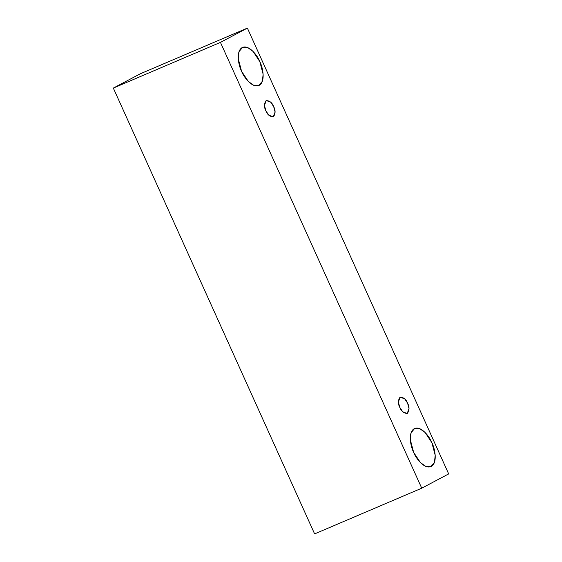 <?xml version="1.0" encoding="UTF-8"?>
<svg xmlns="http://www.w3.org/2000/svg" width="562" height="562" viewBox="0 0 562 562"><rect width="100%" height="100%" fill="white"/><g stroke="black" fill="none" stroke-linecap="round" stroke-linejoin="round"><path stroke-width="0.84" d="M247.385 28.1L448.673 473.914L421.739 488.195L314.615 533.9L421.739 488.195L220.445 42.382L113.327 88.086L314.615 533.9L113.327 88.086L220.445 42.382L247.385 28.1L140.261 73.805L247.385 28.1L220.445 42.382L421.739 488.195L448.673 473.914L247.385 28.1M140.261 73.805L113.327 88.086L140.261 73.805M413.646 452.382C410.787 447.057 407.612 432.508 414.25 428.673C421.114 425.35 429.768 436.99 431.89 442.708C434.756 448.033 437.931 462.582 431.293 466.418C424.422 469.741 415.775 458.1 413.646 452.382L420.376 462.533L425.638 466.334L430.899 466.608L434.461 462.308L435.206 455.304L431.89 442.708L425.16 432.557L419.898 428.757L414.637 428.483L411.082 432.782L410.337 439.786L413.646 452.382M241.569 71.283C238.71 65.958 235.534 51.409 242.173 47.573C249.043 44.25 257.691 55.891 259.82 61.609C262.679 66.934 265.854 81.483 259.215 85.319C252.352 88.641 243.697 77.001 241.569 71.283L248.306 81.434L253.567 85.234L258.829 85.508L262.384 81.209L263.128 74.205L259.82 61.609L253.09 51.458L247.828 47.658L242.566 47.384L239.005 51.683L238.26 58.687L241.569 71.283M265.861 110.763C263.908 107.054 264 103.668 266.121 100.598C269.655 100.668 272.177 102.677 273.68 106.618C275.633 110.321 275.542 113.714 273.42 116.777C269.886 116.713 267.364 114.704 265.861 110.763L268.748 115.112L273.258 116.861L275.099 112.014L273.68 106.618L270.793 102.27L266.283 100.521L264.442 105.368L265.861 110.763M399.786 407.373C397.833 403.671 397.924 400.277 400.046 397.215C403.579 397.278 406.101 399.287 407.605 403.228C409.558 406.937 409.466 410.323 407.345 413.393C403.811 413.323 401.289 411.314 399.786 407.373L402.673 411.728L407.183 413.47L409.024 408.623L407.605 403.228L404.717 398.879L400.207 397.13L398.367 401.978L399.786 407.373"/></g></svg>
